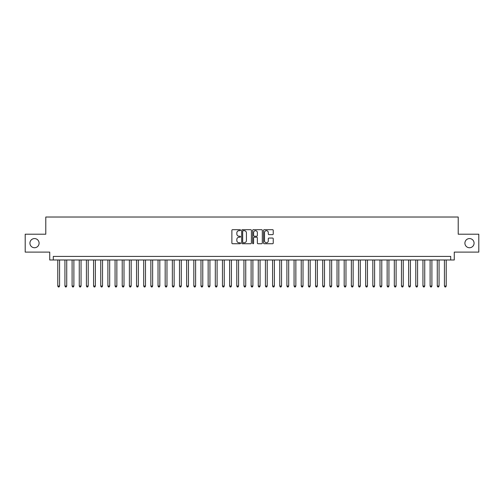 <?xml version="1.0" encoding="UTF-8"?>
<svg xmlns="http://www.w3.org/2000/svg" width="504" height="504" viewBox="0 0 504 504"><rect width="100%" height="100%" fill="white"/><g stroke="black" fill="none" stroke-linecap="round" stroke-linejoin="round"><path stroke-width="0.76" d="M240.547 230.177A0.491 0.491 0 0 0 240.049 229.685L232.583 229.685A0.706 0.706 0 0 0 231.884 230.385L231.884 243.041A0.706 0.706 0 0 0 232.583 243.741L240.049 243.741A0.491 0.491 0 0 0 240.547 243.249A0.491 0.491 0 0 0 240.049 242.758L239.085 242.758A2.249 2.249 0 0 1 236.836 240.509L236.836 239.457A2.249 2.249 0 0 1 239.085 237.208L240.049 237.208A0.491 0.491 0 0 0 240.547 236.71A0.491 0.491 0 0 0 240.049 236.219L239.085 236.219A2.249 2.249 0 0 1 236.836 233.969L236.836 232.917A2.249 2.249 0 0 1 239.085 230.668L240.049 230.668A0.491 0.491 0 0 0 240.547 230.177M464.909 243.155A4.58 4.58 0 0 0 469.489 247.741A4.58 4.58 0 0 0 474.075 243.155A4.58 4.58 0 0 0 469.489 238.575A4.58 4.58 0 0 0 464.909 243.155M29.925 243.155A4.58 4.58 0 0 0 34.511 247.741A4.58 4.58 0 0 0 39.091 243.155A4.58 4.58 0 0 0 34.511 238.575A4.58 4.58 0 0 0 29.925 243.155M272.538 234.637A0.706 0.706 0 0 0 273.244 233.938L273.244 230.385A0.706 0.706 0 0 0 272.538 229.685L264.247 229.685A0.706 0.706 0 0 0 263.542 230.385L263.542 243.041A0.706 0.706 0 0 0 264.247 243.741L272.538 243.741A0.706 0.706 0 0 0 273.244 243.041L273.244 238.751A0.706 0.706 0 0 0 272.538 238.046L268.991 238.046A0.706 0.706 0 0 0 268.286 238.751L268.286 240.874A1.877 1.877 0 0 1 266.408 242.758A1.877 1.877 0 0 1 264.531 240.874L264.531 232.546A1.877 1.877 0 0 1 266.408 230.668A1.877 1.877 0 0 1 268.286 232.546L268.286 233.938A0.706 0.706 0 0 0 268.991 234.637L272.538 234.637M450.696 259.982L454.274 259.982L454.274 252.107L478.8 252.107L478.8 234.209L458.212 234.209L458.212 217.022L45.788 217.022L45.788 234.209L25.2 234.209L25.2 252.107L49.726 252.107L49.726 259.982L450.696 259.982L450.696 256.404L53.304 256.404L53.304 259.982M251.383 230.385A0.706 0.706 0 0 0 250.683 229.685L242.386 229.685A0.706 0.706 0 0 0 241.687 230.385L241.687 243.041A0.706 0.706 0 0 0 242.386 243.741L250.683 243.741A0.706 0.706 0 0 0 251.383 243.041L251.383 230.385M253.317 229.685L261.614 229.685A0.706 0.706 0 0 1 262.313 230.385L262.313 243.041A0.706 0.706 0 0 1 261.614 243.741L258.061 243.741A0.706 0.706 0 0 1 257.361 243.041L257.361 237.907A0.706 0.706 0 0 0 256.656 237.208L254.299 237.208A0.706 0.706 0 0 0 253.6 237.907L253.6 243.249A0.491 0.491 0 0 1 253.109 243.741A0.491 0.491 0 0 1 252.617 243.249L252.617 230.385A0.706 0.706 0 0 1 253.317 229.685M243.161 230.668A0.491 0.491 0 0 0 242.67 231.16L242.67 242.267A0.491 0.491 0 0 0 243.161 242.758L244.182 242.758A2.249 2.249 0 0 0 246.431 240.509L246.431 232.917A2.249 2.249 0 0 0 244.182 230.668L243.161 230.668M257.361 232.583A1.877 1.877 0 0 0 255.478 230.706A1.877 1.877 0 0 0 253.6 232.583L253.6 235.519A0.706 0.706 0 0 0 254.299 236.219L256.656 236.219A0.706 0.706 0 0 0 257.361 235.519L257.361 232.583M57.777 259.982L57.777 286.045L59.566 286.045L59.566 259.982M59.566 286.045L59.031 286.978L58.319 286.978L57.777 286.045M64.94 259.982L64.94 286.045L66.73 286.045L66.73 259.982M66.73 286.045L66.194 286.978L65.476 286.978L64.94 286.045M72.097 259.982L72.097 286.045L73.886 286.045L73.886 259.982M73.886 286.045L73.351 286.978L72.639 286.978L72.097 286.045M79.26 259.982L79.26 286.045L81.05 286.045L81.05 259.982M81.05 286.045L80.514 286.978L79.796 286.978L79.26 286.045M86.417 259.982L86.417 286.045L88.213 286.045L88.213 259.982M88.213 286.045L87.671 286.978L86.959 286.978L86.417 286.045M93.58 259.982L93.58 286.045L95.369 286.045L95.369 259.982M95.369 286.045L94.834 286.978L94.116 286.978L93.58 286.045M100.743 259.982L100.743 286.045L102.532 286.045L102.532 259.982M102.532 286.045L101.991 286.978L101.279 286.978L100.743 286.045M107.9 259.982L107.9 286.045L109.689 286.045L109.689 259.982M109.689 286.045L109.154 286.978L108.436 286.978L107.9 286.045M115.063 259.982L115.063 286.045L116.852 286.045L116.852 259.982M116.852 286.045L116.317 286.978L115.599 286.978L115.063 286.045M122.22 259.982L122.22 286.045L124.009 286.045L124.009 259.982M124.009 286.045L123.474 286.978L122.755 286.978L122.22 286.045M129.383 259.982L129.383 286.045L131.172 286.045L131.172 259.982M131.172 286.045L130.637 286.978L129.919 286.978L129.383 286.045M136.54 259.982L136.54 286.045L138.329 286.045L138.329 259.982M138.329 286.045L137.794 286.978L137.075 286.978L136.54 286.045M143.703 259.982L143.703 286.045L145.492 286.045L145.492 259.982M145.492 286.045L144.957 286.978L144.238 286.978L143.703 286.045M150.86 259.982L150.86 286.045L152.649 286.045L152.649 259.982M152.649 286.045L152.113 286.978L151.402 286.978L150.86 286.045M158.023 259.982L158.023 286.045L159.812 286.045L159.812 259.982M159.812 286.045L159.277 286.978L158.558 286.978L158.023 286.045M165.18 259.982L165.18 286.045L166.975 286.045L166.975 259.982M166.975 286.045L166.433 286.978L165.722 286.978L165.18 286.045M172.343 259.982L172.343 286.045L174.132 286.045L174.132 259.982M174.132 286.045L173.597 286.978L172.878 286.978L172.343 286.045M179.506 259.982L179.506 286.045L181.295 286.045L181.295 259.982M181.295 286.045L180.753 286.978L180.041 286.978L179.506 286.045M186.663 259.982L186.663 286.045L188.452 286.045L188.452 259.982M188.452 286.045L187.916 286.978L187.198 286.978L186.663 286.045M193.826 259.982L193.826 286.045L195.615 286.045L195.615 259.982M195.615 286.045L195.073 286.978L194.361 286.978L193.826 286.045M200.983 259.982L200.983 286.045L202.772 286.045L202.772 259.982M202.772 286.045L202.236 286.978L201.518 286.978L200.983 286.045M208.146 259.982L208.146 286.045L209.935 286.045L209.935 259.982M209.935 286.045L209.399 286.978L208.681 286.978L208.146 286.045M215.303 259.982L215.303 286.045L217.092 286.045L217.092 259.982M217.092 286.045L216.556 286.978L215.838 286.978L215.303 286.045M222.466 259.982L222.466 286.045L224.255 286.045L224.255 259.982M224.255 286.045L223.719 286.978L223.001 286.978L222.466 286.045M229.622 259.982L229.622 286.045L231.412 286.045L231.412 259.982M231.412 286.045L230.876 286.978L230.164 286.978L229.622 286.045M236.786 259.982L236.786 286.045L238.575 286.045L238.575 259.982M238.575 286.045L238.039 286.978L237.321 286.978L236.786 286.045M243.942 259.982L243.942 286.045L245.738 286.045L245.738 259.982M245.738 286.045L245.196 286.978L244.484 286.978L243.942 286.045M251.105 259.982L251.105 286.045L252.895 286.045L252.895 259.982M252.895 286.045L252.359 286.978L251.641 286.978L251.105 286.045M258.262 259.982L258.262 286.045L260.058 286.045L260.058 259.982M260.058 286.045L259.516 286.978L258.804 286.978L258.262 286.045M265.425 259.982L265.425 286.045L267.214 286.045L267.214 259.982M267.214 286.045L266.679 286.978L265.961 286.978L265.425 286.045M272.588 259.982L272.588 286.045L274.378 286.045L274.378 259.982M274.378 286.045L273.836 286.978L273.124 286.978L272.588 286.045M279.745 259.982L279.745 286.045L281.534 286.045L281.534 259.982M281.534 286.045L280.999 286.978L280.281 286.978L279.745 286.045M286.908 259.982L286.908 286.045L288.697 286.045L288.697 259.982M288.697 286.045L288.162 286.978L287.444 286.978L286.908 286.045M294.065 259.982L294.065 286.045L295.854 286.045L295.854 259.982M295.854 286.045L295.319 286.978L294.601 286.978L294.065 286.045M301.228 259.982L301.228 286.045L303.017 286.045L303.017 259.982M303.017 286.045L302.482 286.978L301.764 286.978L301.228 286.045M308.385 259.982L308.385 286.045L310.174 286.045L310.174 259.982M310.174 286.045L309.639 286.978L308.927 286.978L308.385 286.045M315.548 259.982L315.548 286.045L317.337 286.045L317.337 259.982M317.337 286.045L316.802 286.978L316.084 286.978L315.548 286.045M322.705 259.982L322.705 286.045L324.494 286.045L324.494 259.982M324.494 286.045L323.959 286.978L323.247 286.978L322.705 286.045M329.868 259.982L329.868 286.045L331.657 286.045L331.657 259.982M331.657 286.045L331.122 286.978L330.404 286.978L329.868 286.045M337.025 259.982L337.025 286.045L338.82 286.045L338.82 259.982M338.82 286.045L338.279 286.978L337.567 286.978L337.025 286.045M344.188 259.982L344.188 286.045L345.977 286.045L345.977 259.982M345.977 286.045L345.442 286.978L344.723 286.978L344.188 286.045M351.351 259.982L351.351 286.045L353.14 286.045L353.14 259.982M353.14 286.045L352.598 286.978L351.886 286.978L351.351 286.045M358.508 259.982L358.508 286.045L360.297 286.045L360.297 259.982M360.297 286.045L359.761 286.978L359.043 286.978L358.508 286.045M365.671 259.982L365.671 286.045L367.46 286.045L367.46 259.982M367.46 286.045L366.925 286.978L366.206 286.978L365.671 286.045M372.828 259.982L372.828 286.045L374.617 286.045L374.617 259.982M374.617 286.045L374.081 286.978L373.363 286.978L372.828 286.045M379.991 259.982L379.991 286.045L381.78 286.045L381.78 259.982M381.78 286.045L381.245 286.978L380.526 286.978L379.991 286.045M387.148 259.982L387.148 286.045L388.937 286.045L388.937 259.982M388.937 286.045L388.401 286.978L387.683 286.978L387.148 286.045M394.311 259.982L394.311 286.045L396.1 286.045L396.1 259.982M396.1 286.045L395.564 286.978L394.846 286.978L394.311 286.045M401.468 259.982L401.468 286.045L403.257 286.045L403.257 259.982M403.257 286.045L402.721 286.978L402.009 286.978L401.468 286.045M408.631 259.982L408.631 286.045L410.42 286.045L410.42 259.982M410.42 286.045L409.884 286.978L409.166 286.978L408.631 286.045M415.787 259.982L415.787 286.045L417.583 286.045L417.583 259.982M417.583 286.045L417.041 286.978L416.329 286.978L415.787 286.045M422.951 259.982L422.951 286.045L424.74 286.045L424.74 259.982M424.74 286.045L424.204 286.978L423.486 286.978L422.951 286.045M430.114 259.982L430.114 286.045L431.903 286.045L431.903 259.982M431.903 286.045L431.361 286.978L430.649 286.978L430.114 286.045M437.27 259.982L437.27 286.045L439.06 286.045L439.06 259.982M439.06 286.045L438.524 286.978L437.806 286.978L437.27 286.045M444.434 259.982L444.434 286.045L446.223 286.045L446.223 259.982M446.223 286.045L445.681 286.978L444.969 286.978L444.434 286.045"/></g></svg>
